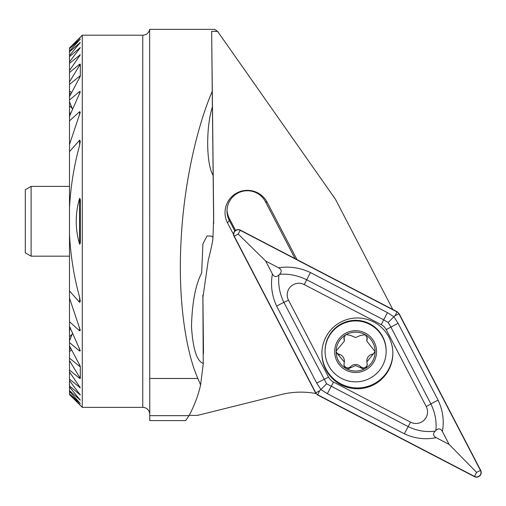 <?xml version="1.0" encoding="UTF-8"?>
<svg xmlns="http://www.w3.org/2000/svg" width="506" height="506" viewBox="0 0 506 506"><rect width="100%" height="100%" fill="white"/><g stroke="black" fill="none" stroke-linecap="round" stroke-linejoin="round"><path stroke-width="0.76" d="M203.469 353.473L203.469 350.025A139.567 139.226 180 0 0 203.463 348.52L202.887 295.472L202.887 297.636L208.27 260.28C211.344 248.098 212.912 240.508 212.963 237.51L211.59 236.131L207.049 235.979L202.906 243.943L201.666 272.981C195.468 284.922 192.078 302.822 191.496 326.686C192.912 349.013 196.847 361.265 203.298 363.435L200.604 384.921C198.175 395.616 194.31 405.856 189.01 415.654L185.626 420.619L149.751 420.619L149.649 29.373L214.588 29.373L217.599 31.378L335.421 199.231L392.801 309.482M296.997 259.597L267.206 202.356A22.346 22.296 180 0 0 247.371 190.338A22.346 22.296 180 0 0 227.536 222.906L233.551 234.461M234.835 231.014L229.307 220.401A20.354 20.303 0 0 1 247.371 190.737A20.354 20.303 0 0 1 265.435 201.685L295.049 258.585M80.315 202.792L80.315 239.768C80.511 242.336 80.283 243.822 79.613 244.227C75.103 228.946 75.103 213.652 79.613 198.333C80.277 198.706 80.511 200.199 80.315 202.792L80.315 202.792M80.315 64.148L69.499 81.915L69.499 84.451L79.613 76.178L80.315 76.235L69.499 96.684L69.499 100.005L79.613 91.529L80.315 91.75L69.499 116.317L69.499 120.864L79.613 111.699L80.315 112.155L69.499 144.463L69.499 151.636L79.613 140.213L80.315 141.098L79.613 145.317C73.99 165.728 70.619 186.625 69.499 208.004L69.499 234.556C70.619 255.935 73.99 276.833 79.613 297.243L80.315 301.462L79.613 302.348L69.499 290.925L69.499 298.097L80.315 330.399L79.613 330.861L69.499 321.696L69.499 326.237L80.315 350.81L79.613 351.031L69.499 342.549L69.499 345.876L80.315 366.325L80.315 378.412L79.613 378.33L69.499 370.038L69.499 371.986L80.315 387.817L69.499 379.158L69.499 380.632L80.315 394.971L69.499 385.945L69.499 387.001L80.315 400.151L69.499 390.676L69.499 391.359L80.315 403.522L69.499 393.858L80.315 405.186L69.499 394.579L82.288 407.368L82.288 35.186L69.499 47.981L80.315 37.374L69.499 48.702L80.315 39.032L69.499 51.195L69.499 51.884L80.315 42.403L69.499 55.552L69.499 56.615L80.315 47.583L69.499 61.928L69.499 63.402L80.315 54.743L69.499 70.574L69.499 72.522L79.613 64.23L80.315 64.148L80.315 76.229M80.315 366.325L79.613 366.382L69.499 358.109L69.499 360.645L80.315 378.412M72.206 108.36L69.499 105.824L69.499 111.598L70.264 114.482M71.593 92.655L69.499 90.916L69.499 92.687L70.65 94.445M70.65 348.109L69.499 349.874L69.499 351.645L71.593 349.899M70.264 328.071L69.499 330.962L69.499 336.73L72.2 334.2M82.288 407.368L142.768 407.368A6.976 6.976 0 0 1 149.751 414.351M149.751 400.777L149.751 408.007M142.768 407.368L142.768 35.186A6.976 6.976 0 0 0 149.649 29.373M212.115 78.474L213.14 175.405C206.208 164.134 205.809 127.841 212.387 106.791L212.115 78.474M202.887 297.636L203.241 363.403M142.768 35.186L82.288 35.186M212.963 237.51L213.665 217.314A139.567 139.226 180 0 0 213.659 215.815L211.66 31.378L217.599 31.378M202.887 295.472A139.567 139.226 0 0 1 202.881 295.08M316.389 393.617C304.593 391.366 292.86 391.676 281.184 394.553L197.454 415.407L189.143 415.407M69.499 393.858L69.499 394.566M69.499 47.988L69.499 48.702M69.499 49.038L69.499 51.195M69.499 391.359L69.499 393.516M69.499 51.884L69.499 55.552M69.499 111.598L69.499 116.317M69.499 326.237L69.499 330.962M69.499 387.001L69.499 390.676M69.499 336.73L69.499 340.772L72.516 333.315M72.522 109.245L69.499 101.788L69.499 105.824M69.499 345.876L69.499 349.874M69.499 380.632L69.499 385.945M69.499 351.645L69.499 358.109M69.499 371.986L69.499 379.158M69.499 360.645L69.499 370.038M69.499 100.005L69.499 101.788M69.499 340.772L69.499 342.549M69.499 84.451L69.499 90.916M69.499 72.522L69.499 81.915M69.499 63.402L69.499 70.574M69.499 56.615L69.499 61.928M69.499 92.687L69.499 96.684M69.499 120.864L69.499 144.463M69.499 298.097L69.499 321.696M69.499 151.636L69.499 208.004M69.499 234.556L69.499 290.925M213.665 223.595L213.14 175.405M212.387 106.791L211.66 31.378M227.042 210.028A20.354 20.303 180 0 0 229.307 218.371L235.562 230.394M212.216 91.377C197.289 125.975 183.716 183.596 181.009 242.001C177.865 300.532 186.006 351.765 197.865 378.482L200.604 384.921M149.751 415.654L189.01 415.654M31.113 256.169L25.3 252.817L25.3 189.744L31.113 186.385L31.113 256.169L69.499 256.169M340.968 384.737A35.471 35.388 180 0 0 392.858 353.365A35.471 35.388 180 0 0 373.795 321.993A35.471 35.388 180 0 0 321.911 353.365A35.471 35.388 180 0 0 340.968 384.737M321.911 352.96A35.471 35.388 180 0 0 340.968 383.927A35.471 35.388 180 0 0 392.858 352.96M426.242 406.533L386.198 329.608A11.632 11.6 180 0 0 381.258 324.669L304.232 284.568A11.632 11.6 180 0 0 288.528 300.197L328.565 377.122A11.632 11.6 180 0 0 333.511 382.062L410.537 422.168A11.632 11.6 180 0 0 426.242 406.533L430.884 403.921L390.847 326.99L388.165 322.493L383.681 319.83L381.258 324.669M474.419 476.627A4.655 4.643 180 0 0 480.7 470.378L399.171 313.733L397.197 311.766L240.35 230.11A4.655 4.643 180 0 0 234.069 236.359L315.599 392.998L317.566 394.965L474.419 476.627M398.962 313.846A4.421 4.409 180 0 0 397.09 311.968L240.242 230.312A4.421 4.409 180 0 0 234.272 236.251L315.801 392.89A4.421 4.409 180 0 0 317.679 394.762L474.527 476.424A4.421 4.409 180 0 0 480.491 470.479L398.962 313.846L395.041 315.7L397.09 311.968M436.147 437.658C425.375 439.878 414.775 438.588 404.351 433.787L327.319 393.681L320.848 389.493L316.699 383.061L276.655 306.136C271.842 295.706 270.425 284.979 272.405 273.967C274.189 277.06 276.365 277.377 278.939 274.929C277.952 284.347 279.597 293.505 283.885 302.392L326.598 383.782L408.114 426.583C416.982 430.84 426.014 432.358 435.198 431.137C432.738 433.705 433.054 435.881 436.147 437.658L449.094 444.401L476.57 472.338L474.527 476.424M326.598 383.782L319.729 390.676L317.679 394.762M387.451 312.632L383.681 319.83L306.655 279.729C297.787 275.403 288.755 273.594 279.565 274.303C282.025 271.728 281.715 269.559 278.623 267.782C289.394 266.099 299.995 267.68 310.418 272.525L387.451 312.632L393.915 316.762L395.041 315.7M388.165 322.493L393.915 316.762L398.07 323.252L438.114 400.176C442.927 410.568 444.344 420.998 442.364 431.466C440.581 428.38 438.405 428.057 435.83 430.511C436.817 421.606 435.166 412.738 430.884 403.921A8.14 0.506 152.5 0 1 438.114 400.176M449.094 444.401L442.364 431.466M278.623 267.782L265.669 261.039L238.2 234.044L240.242 230.312M265.669 261.039L272.405 273.967M279.565 274.303A27.748 27.678 180 0 0 278.939 274.929M435.198 431.137A27.748 27.678 180 0 0 435.83 430.511M365.762 368.185A19.481 19.437 180 0 0 375.098 351.6L366.831 341.139L367.28 338.097L365.326 334.751L360.544 335.427L355.573 337.54L350.607 335.44L346.256 334.555L345.402 335.048A19.481 19.437 180 0 0 336.142 350.936L336.148 352.328A19.481 19.437 180 0 0 345.275 368.071L346.483 368.766A19.481 19.437 180 0 0 364.908 368.678L365.762 368.185L367.305 365.073L366.844 361.948L375.098 351.6A19.481 19.437 180 0 0 346.256 334.555M346.483 368.766L347.799 368.988L355.617 365.553L363.409 368.975L364.908 368.678M367.261 364.51A3.896 3.89 -0 0 1 360.569 366.622A6.818 6.799 180 0 0 350.639 366.629A3.896 3.89 -0 0 1 343.941 364.529M355.617 320.918A30.531 30.455 180 0 0 325.086 351.373A30.531 30.455 180 0 0 355.617 381.834A30.531 30.455 180 0 0 386.148 351.373A30.531 30.455 180 0 0 355.617 320.918M376.553 351.6A20.936 20.885 180 0 0 355.617 330.715A20.936 20.885 180 0 0 334.681 351.6A20.936 20.885 180 0 0 355.617 372.486A20.936 20.885 180 0 0 376.553 351.6M386.148 351.373L386.148 350.784A30.531 30.455 180 0 0 355.617 320.33A30.531 30.455 180 0 0 325.086 350.784L325.086 351.373M336.148 352.328L344.346 361.986L343.903 365.085L345.275 368.071M345.402 335.048L343.878 338.116L344.333 341.177L336.142 350.936M375.054 351.031A3.896 3.89 -0 0 1 372.093 354.244A6.818 6.799 180 0 0 366.844 360.867L366.844 361.948M344.352 361.986L344.352 360.898A6.818 6.799 180 0 0 339.09 354.276A3.896 3.89 -0 0 1 336.123 351.063M344.333 341.177L344.333 340.089A6.818 6.799 180 0 0 344.042 338.122A3.896 3.89 -0 0 1 343.916 337.559M367.236 337.546A3.896 3.89 -0 0 1 367.116 338.103A6.818 6.799 180 0 0 366.825 340.057L366.825 341.139M229.307 218.371L229.307 220.401L227.536 222.906M79.613 39.569L79.613 39.917M79.613 402.643L79.613 402.991M79.613 42.833L79.613 43.421M79.613 399.133L79.613 399.727M79.613 393.801L79.613 394.655M79.613 386.464L79.613 387.609M79.613 376.843L79.613 378.33M79.613 364.478L79.613 366.382M79.613 91.529L79.613 93.989M79.613 348.571L79.613 351.031M79.613 76.178L79.613 78.076M79.613 64.23L79.613 65.71M79.613 54.945L79.613 56.09M79.613 47.906L79.613 48.759M79.613 111.699L79.613 115.02M79.613 327.54L79.613 330.861M79.613 140.213L79.613 145.317M79.613 297.243L79.613 302.348M79.613 198.333L79.613 244.227M213.659 215.815L213.659 222.115M203.463 348.52L203.463 352.132M265.435 201.685L267.206 202.356M149.649 378.482L197.865 378.482M476.57 472.338L480.491 470.479M238.2 234.044L234.272 236.251M319.729 390.676L315.801 392.89M398.07 323.252L386.198 329.608M404.351 433.787L410.537 422.168M327.319 393.681L333.511 382.062M316.699 383.061L328.565 377.122M276.655 306.136A8.14 0.506 -27.5 0 1 283.885 302.392L288.528 300.197M310.418 272.525L304.232 284.568M350.639 366.629L350.639 367.735M372.093 354.244L372.093 355.351M360.569 366.622L360.569 367.723M339.09 354.276L339.09 355.383M344.042 338.122L344.042 339.229M367.116 338.103L367.116 339.203M31.113 186.385L69.499 186.385"/></g></svg>
